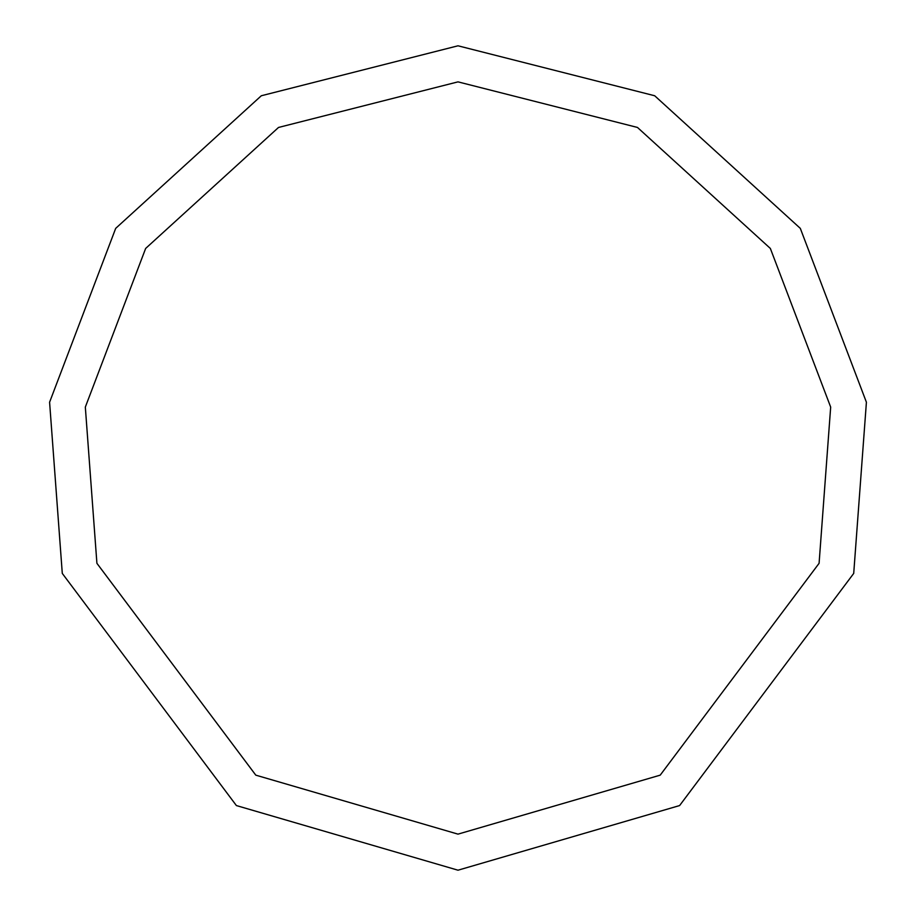 <?xml version="1.0" encoding="UTF-8"?>
<svg xmlns="http://www.w3.org/2000/svg" width="916" height="916" viewBox="0 0 916 916"><rect width="100%" height="100%" fill="white"/><g stroke="black" fill="none" stroke-linecap="round" stroke-linejoin="round"><path stroke-width="1.37" d="M458 870.2L679.603 805.565L853.712 573.416L866.41 402.227L800.309 228.37L654.688 95.756L458 45.8L261.312 95.756L115.691 228.37L49.59 402.227L62.288 573.416L236.397 805.565L458 870.2M458 834.133L660.207 775.154L819.087 563.317L830.675 407.105L770.356 248.454L637.479 127.45L458 81.868L278.521 127.45L145.644 248.454L85.325 407.105L96.913 563.317L255.793 775.154L458 834.133"/></g></svg>
